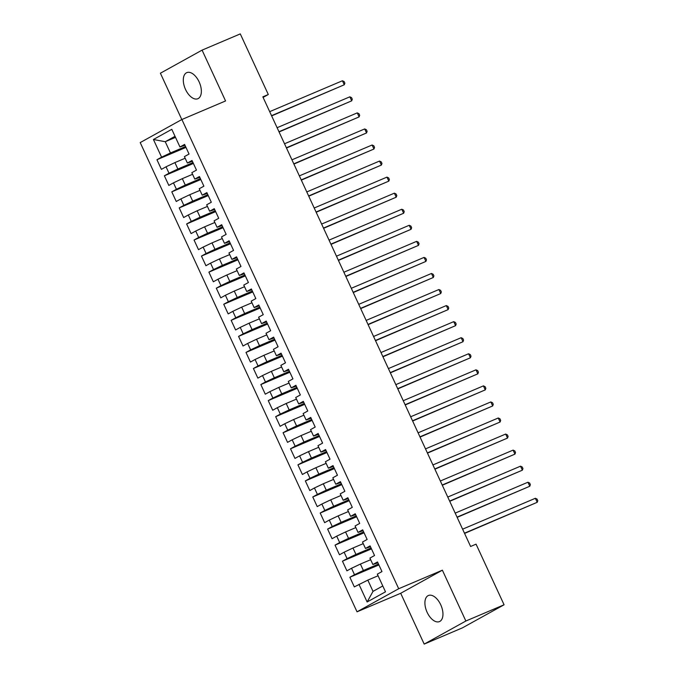 <?xml version="1.0" encoding="UTF-8"?>
<svg xmlns="http://www.w3.org/2000/svg" width="678" height="678" viewBox="0 0 678 678"><rect width="100%" height="100%" fill="white"/><g stroke="black" fill="none" stroke-linecap="round" stroke-linejoin="round"><path stroke-width="1.02" d="M440.734 604.776A14.17 7.746 -113 0 0 428.394 595.504A14.17 7.746 -113 0 0 427.132 612.319A14.17 7.746 -113 0 0 439.471 621.59A14.17 7.746 -113 0 0 440.734 604.776M199.137 81.911A14.17 7.746 -113 0 0 186.797 72.631A14.17 7.746 -113 0 0 185.526 89.445A14.17 7.746 -113 0 0 197.866 98.717A14.17 7.746 -113 0 0 199.137 81.911M424.191 644.1L465.862 621.014L442.378 570.19L400.698 593.275L424.191 644.1L462.396 627.87L504.076 604.784L476.066 544.163L470.608 546.485L262.844 96.844L268.302 94.522L240.292 33.9L202.078 50.13L160.398 73.216L181.806 119.54M400.698 593.275L357.026 611.819L140.21 142.583L181.89 119.498L398.706 588.733L357.026 611.819M175.509 137.363L165.254 141.719L153.423 139.499L161.584 157.16L156.949 159.728L161.398 169.364L166.034 166.796L169.008 173.221L164.373 175.788L168.822 185.425L173.458 182.857L176.424 189.281L171.788 191.849L176.246 201.485L180.882 198.917L183.848 205.341L179.212 207.909L183.662 217.545L188.298 214.977L191.264 221.401L186.628 223.969L191.086 233.605L195.722 231.037L198.688 237.461L194.052 240.02L198.501 249.657L203.137 247.089L206.104 253.513L201.468 256.081L205.926 265.717L210.561 263.149L213.528 269.573L208.892 272.141L213.341 281.777L217.977 279.209L220.943 285.633L216.307 288.201L220.765 297.837L225.401 295.269L228.367 301.693L223.732 304.261L228.181 313.897L232.817 311.329L235.783 317.753L231.156 320.321L235.605 329.957L240.241 327.389L243.207 333.813L238.571 336.381L243.021 346.009L247.656 343.441L250.631 349.865L245.995 352.433L250.445 362.069L255.081 359.501L258.047 365.925L253.411 368.493L257.86 378.129L262.496 375.561L265.471 381.985L260.835 384.553L265.284 394.189L269.92 391.621L272.887 398.045L268.251 400.613L272.709 410.249L277.344 407.681L280.311 414.105L275.675 416.673L280.124 426.309L284.76 423.742L287.726 430.166L283.09 432.734L287.548 442.361L292.184 439.793L295.15 446.217L290.515 448.785L294.964 458.421L299.6 455.853L302.566 462.277L297.93 464.845L302.388 474.481L307.024 471.913L309.99 478.337L305.354 480.905L309.804 490.541L314.439 487.974L317.406 494.398L312.77 496.966L317.228 506.602L321.864 504.034L324.83 510.458L320.194 513.026L324.643 522.662L329.279 520.094L332.245 526.518L327.618 529.086L332.067 538.713L336.703 536.154L339.67 542.57L335.034 545.137L339.483 554.774L344.119 552.206L347.094 558.63L342.458 561.198L346.907 570.834L351.543 568.266L354.509 574.69L349.873 577.258L354.323 586.894L367.823 580.122L373.019 591.369L382.79 585.953M153.423 139.499L171.797 129.32L179.958 146.99L184.992 145.287M373.019 591.369L367.129 601.988L385.494 591.818L377.332 574.147L381.968 571.579L377.519 561.943L372.883 564.511L369.917 558.087L374.553 555.519L370.095 545.892L365.459 548.451L362.493 542.036L367.129 539.468L362.679 529.832L358.043 532.4L355.077 525.975L359.713 523.408L355.255 513.771L350.619 516.339L347.653 509.915L352.289 507.347L347.839 497.711L343.204 500.279L340.237 493.855L344.873 491.287L340.415 481.651L335.779 484.219L332.813 477.795L337.449 475.227L333 465.591L328.364 468.159L325.398 461.735L330.025 459.167L325.576 449.531L320.94 452.099L317.974 445.683L322.609 443.115L318.16 433.479L313.524 436.047L310.549 429.623L315.185 427.055L310.736 417.419L306.1 419.987L303.134 413.563L307.77 410.995L303.32 401.359L298.684 403.927L295.71 397.503L300.346 394.935L295.896 385.299L291.26 387.867L288.294 381.443L292.93 378.875L288.472 369.239L283.836 371.807L280.87 365.383L285.506 362.815L281.056 353.179L276.421 355.747L273.454 349.331L278.09 346.763L273.632 337.127L268.996 339.695L266.03 333.271L270.666 330.703L266.217 321.067L261.581 323.635L258.615 317.211L263.25 314.643L258.793 305.007L254.157 307.575L251.191 301.151L255.826 298.583L251.377 288.947L246.741 291.515L243.775 285.091L248.411 282.523L243.953 272.887L239.317 275.454L236.351 269.03L240.987 266.462L236.537 256.826L231.901 259.394L228.935 252.97L233.563 250.411L229.113 240.775L224.477 243.343L221.511 236.919L226.147 234.351L221.698 224.715L217.062 227.283L214.087 220.859L218.723 218.291L214.273 208.654L209.638 211.222L206.671 204.798L211.307 202.23L206.858 192.594L202.222 195.162L199.247 188.738L203.883 186.17L199.434 176.534L194.798 179.102L191.832 172.678L196.467 170.11L192.01 160.474L187.382 163.042L184.408 156.618L189.043 154.05L184.594 144.422L179.958 146.99M367.129 601.988L358.959 584.326M378.494 564.062L363.374 570.486L360.399 564.062L370.663 559.706M354.509 574.69L363.374 570.486M351.543 568.266L360.399 564.062M371.078 548.01L355.95 554.426L352.984 548.002L363.239 543.646M347.094 558.63L355.95 554.426M344.119 552.206L352.984 548.002M372.883 564.511L377.917 562.816M363.654 531.95L348.534 538.374L345.56 531.95L355.823 527.594M339.67 542.57L348.534 538.374M336.703 536.154L345.56 531.95M365.459 548.451L370.502 546.756M356.238 515.89L341.11 522.314L338.144 515.89L348.399 511.534M332.245 526.518L341.11 522.314M329.279 520.094L338.144 515.89M358.043 532.4L363.077 530.696M348.814 499.83L333.695 506.254L330.72 499.83L340.983 495.474M324.83 510.458L333.695 506.254M321.864 504.034L330.72 499.83M350.619 516.339L355.662 514.636M341.398 483.77L326.271 490.194L323.304 483.77L333.559 479.414M317.406 494.398L326.271 490.194M314.439 487.974L323.304 483.77M343.204 500.279L348.238 498.584M333.974 467.71L318.846 474.134L315.88 467.71L326.143 463.354M309.99 478.337L318.846 474.134M307.024 471.913L315.88 467.71M335.779 484.219L340.822 482.524M326.559 451.658L311.431 458.074L308.465 451.65L318.719 447.294M302.566 462.277L311.431 458.074M299.6 455.853L308.465 451.65M328.364 468.159L333.398 466.464M319.135 435.598L304.007 442.022L301.04 435.598L311.304 431.242M295.15 446.217L304.007 442.022M292.184 439.793L301.04 435.598M320.94 452.099L325.982 450.404M311.719 419.538L296.591 425.962L293.625 419.538L303.88 415.182M287.726 430.166L296.591 425.962M284.76 423.742L293.625 419.538M313.524 436.047L318.558 434.344M304.295 403.478L289.167 409.902L286.201 403.478L296.464 399.122M280.311 414.105L289.167 409.902M277.344 407.681L286.201 403.478M306.1 419.987L311.134 418.284M296.879 387.418L281.751 393.842L278.785 387.418L289.04 383.062M272.887 398.045L281.751 393.842M269.92 391.621L278.785 387.418M298.684 403.927L303.719 402.224M289.455 371.358L274.327 377.782L271.361 371.358L281.624 367.001M265.471 381.985L274.327 377.782M262.496 375.561L271.361 371.358M291.26 387.867L296.294 386.172M282.031 355.306L266.912 361.721L263.937 355.297L274.2 350.941M258.047 365.925L266.912 361.721M255.081 359.501L263.937 355.297M283.836 371.807L288.879 370.112M274.615 339.246L259.488 345.67L256.521 339.246L266.776 334.89M250.631 349.865L259.488 345.67M247.656 343.441L256.521 339.246M276.421 355.747L281.455 354.052M267.191 323.186L252.072 329.61L249.097 323.186L259.36 318.829M243.207 333.813L252.072 329.61M240.241 327.389L249.097 323.186M268.996 339.695L274.039 337.991M259.776 307.126L244.648 313.55L241.682 307.126L251.936 302.769M235.783 317.753L244.648 313.55M232.817 311.329L241.682 307.126M261.581 323.635L266.615 321.931M252.352 291.065L237.232 297.489L234.257 291.065L244.521 286.709M228.367 301.693L237.232 297.489M225.401 295.269L234.257 291.065M254.157 307.575L259.199 305.871M244.936 275.005L229.808 281.429L226.842 275.005L237.097 270.649M220.943 285.633L229.808 281.429M217.977 279.209L226.842 275.005M246.741 291.515L251.775 289.82M237.512 258.945L222.384 265.369L219.418 258.945L229.681 254.589M213.528 269.573L222.384 265.369M210.561 263.149L219.418 258.945M239.317 275.454L244.36 273.759M230.096 242.894L214.968 249.309L212.002 242.894L222.257 238.537M206.104 253.513L214.968 249.309M203.137 247.089L212.002 242.894M231.901 259.394L236.936 257.699M222.672 226.833L207.544 233.257L204.578 226.833L214.841 222.477M198.688 237.461L207.544 233.257M195.722 231.037L204.578 226.833M224.477 243.343L229.52 241.639M215.257 210.773L200.129 217.197L197.162 210.773L207.417 206.417M191.264 221.401L200.129 217.197M188.298 214.977L197.162 210.773M217.062 227.283L222.096 225.579M207.832 194.713L192.705 201.137L189.738 194.713L200.002 190.357M183.848 205.341L192.705 201.137M180.882 198.917L189.738 194.713M209.638 211.222L214.672 209.519M200.417 178.653L185.289 185.077L182.323 178.653L192.577 174.297M176.424 189.281L185.289 185.077M173.458 182.857L182.323 178.653M202.222 195.162L207.256 193.467M192.993 162.593L177.865 169.017L174.899 162.593L185.162 158.237M169.008 173.221L177.865 169.017M166.034 166.796L174.899 162.593M194.798 179.102L199.832 177.407M185.569 146.541L170.449 152.957L165.254 141.719L175.026 136.303M161.584 157.16L170.449 152.957M187.382 163.042L192.416 161.347M465.862 621.014L504.076 604.784M181.89 119.498L225.562 100.954L202.078 50.13M442.378 570.19L398.706 588.733M263.098 97.403L268.302 94.522M378.078 575.766L367.823 580.122M156.949 159.728L185.975 147.406M164.373 175.788L193.391 163.466M171.788 191.849L200.815 179.526M179.212 207.909L208.231 195.586M186.628 223.969L215.655 211.638M194.052 240.02L223.079 227.698M201.468 256.081L230.495 243.758M208.892 272.141L237.919 259.818M216.307 288.201L245.334 275.878M223.732 304.261L252.758 291.938M231.156 320.321L260.174 307.998M238.571 336.381L267.598 324.05M245.995 352.433L275.014 340.11M253.411 368.493L282.438 356.17M260.835 384.553L289.853 372.23M268.251 400.613L297.278 388.291M275.675 416.673L304.693 404.351M283.09 432.734L312.117 420.402M290.515 448.785L319.541 436.463M297.93 464.845L326.957 452.523M305.354 480.905L334.381 468.583M312.77 496.966L341.797 484.643M320.194 513.026L349.221 500.703M327.618 529.086L356.636 516.755M335.034 545.137L364.061 532.815M342.458 561.198L371.476 548.875M349.873 577.258L378.9 564.935M271.649 115.896L344.28 84.775L271.539 115.667M342.432 80.758L344.119 81.563L344.865 83.174L344.28 84.775L342.432 80.758L269.683 111.65M279.065 131.956L351.704 100.836L278.963 131.727M349.848 96.818L351.543 97.624L352.28 99.234L351.704 100.836L349.848 96.818L277.107 127.71M286.489 148.016L359.12 116.896L286.379 147.779M357.272 112.879L358.959 113.684L359.704 115.294L359.12 116.896L357.272 112.879L284.523 143.77M293.905 164.068L366.544 132.956L293.803 163.839M364.688 128.939L366.383 129.744L367.12 131.346L366.544 132.956L364.688 128.939L291.947 159.83M301.329 180.128L373.968 149.016L301.218 179.899M372.112 144.999L373.798 145.804L374.544 147.406L373.968 149.016L372.112 144.999L299.362 175.882M308.744 196.188L381.383 165.068L308.643 195.959M379.527 161.059L381.222 161.864L381.968 163.466L381.383 165.068L379.527 161.059L306.787 191.942M316.168 212.248L388.808 181.128L316.058 212.019M386.952 177.119L388.638 177.916L389.384 179.526L388.808 181.128L386.952 177.119L314.211 208.002M323.584 228.308L396.223 197.188L323.482 228.079M394.367 193.171L396.062 193.976L396.808 195.586L396.223 197.188L394.367 193.171L321.626 224.062M331.008 244.368L403.647 213.248L330.898 244.131M401.791 209.231L403.486 210.036L404.224 211.646L403.647 213.248L401.791 209.231L329.05 240.122M338.432 260.42L411.063 229.308L338.322 260.191M409.207 225.291L410.902 226.096L411.648 227.698L411.063 229.308L409.207 225.291L336.466 256.182M345.848 276.48L418.487 245.368L345.746 276.251M416.631 241.351L418.326 242.156L419.063 243.758L418.487 245.368L416.631 241.351L343.89 272.234M353.272 292.54L425.903 261.42L353.162 292.311M424.047 257.411L425.742 258.216L426.487 259.818L425.903 261.42L424.047 257.411L351.306 288.294M360.688 308.6L433.327 277.48L360.586 308.371M431.471 273.471L433.166 274.268L433.903 275.878L433.327 277.48L431.471 273.471L358.73 304.354M368.112 324.66L440.742 293.54L368.001 324.431M438.895 289.523L440.581 290.328L441.327 291.938L440.742 293.54L438.895 289.523L366.145 320.414M375.527 340.72L448.166 309.6L375.426 340.483M446.31 305.583L448.005 306.388L448.743 307.998L448.166 309.6L446.31 305.583L373.57 336.474M382.951 356.772L455.582 325.66L382.841 356.543M453.735 321.643L455.421 322.448L456.167 324.05L455.582 325.66L453.735 321.643L380.985 352.535M390.367 372.832L463.006 341.72L390.265 372.603M461.15 337.703L462.845 338.508L463.583 340.11L463.006 341.72L461.15 337.703L388.409 368.586M397.791 388.892L470.43 357.772L397.681 388.664M468.574 353.763L470.261 354.569L471.007 356.17L470.43 357.772L468.574 353.763L395.825 384.646M405.207 404.952L477.846 373.832L405.105 404.724M475.99 369.824L477.685 370.62L478.431 372.23L477.846 373.832L475.99 369.824L403.249 400.706M412.631 421.013L485.27 389.892L412.521 420.784M483.414 385.875L485.101 386.68L485.846 388.291L485.27 389.892L483.414 385.875L410.673 416.767M420.046 437.073L492.686 405.953L419.945 436.835M490.83 401.935L492.525 402.74L493.27 404.351L492.686 405.953L490.83 401.935L418.089 432.827M427.471 453.124L500.11 422.013L427.36 452.896M498.254 417.995L499.949 418.801L500.686 420.402L500.11 422.013L498.254 417.995L425.513 448.887M434.895 469.184L507.525 438.073L434.784 468.956M505.669 434.056L507.364 434.861L508.11 436.463L507.525 438.073L505.669 434.056L432.928 464.939M442.31 485.245L514.949 454.124L442.209 485.016M513.093 450.116L514.788 450.921L515.526 452.523L514.949 454.124L513.093 450.116L440.353 480.999M449.734 501.305L522.365 470.185L449.624 501.076M520.509 466.176L522.204 466.981L522.95 468.583L522.365 470.185L520.509 466.176L447.768 497.059M457.15 517.365L529.789 486.245L457.048 517.136M527.933 482.228L529.628 483.033L530.365 484.643L529.789 486.245L527.933 482.228L455.192 513.119M464.574 533.425L537.205 502.305L464.464 533.188M535.357 498.288L537.044 499.093L537.79 500.703L537.205 502.305L535.357 498.288L462.608 529.179"/></g></svg>

